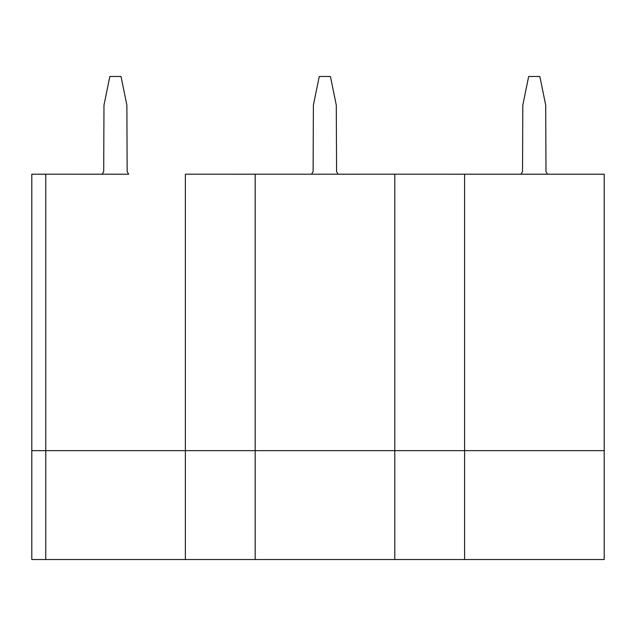 <?xml version="1.0" encoding="UTF-8"?>
<svg xmlns="http://www.w3.org/2000/svg" width="636" height="636" viewBox="0 0 636 636"><rect width="100%" height="100%" fill="white"/><g stroke="black" fill="none" stroke-linecap="round" stroke-linejoin="round"><path stroke-width="0.95" d="M128.687 174.208L45.76 174.192L45.76 559.529L45.76 450.638L31.8 450.638L31.8 174.192L102.165 174.208M547.517 174.208L604.2 174.192L604.2 559.529L394.789 559.529L394.789 450.638L394.789 559.529L255.179 559.529L255.179 450.638L185.37 450.638L185.37 559.529L185.37 450.638L45.76 450.638L45.76 174.208L31.8 174.208M185.37 450.638L185.37 174.208L185.37 450.638M311.584 174.192L255.179 174.192L255.179 559.529L31.8 559.529L31.8 450.638M520.995 174.208L464.59 174.192L464.59 559.529L464.59 450.638L394.789 450.638L394.789 174.192L338.106 174.208M604.2 174.208L185.37 174.192L255.179 174.208L255.179 450.638L394.789 450.638L394.789 174.192L464.59 174.192L464.59 450.638L604.2 450.638M128.687 174.2L127.152 171.609L126.874 105.139L121.015 76.471L109.845 76.471L103.978 105.139L103.7 171.609L102.165 174.2M311.576 174.208L313.111 171.609L313.389 105.139L319.256 76.471L330.426 76.471L336.285 105.139L336.571 171.609L338.106 174.2M547.517 174.2L545.982 171.609L545.704 105.139L539.837 76.471L528.667 76.471L522.808 105.139L522.53 171.609L520.995 174.2"/></g></svg>
